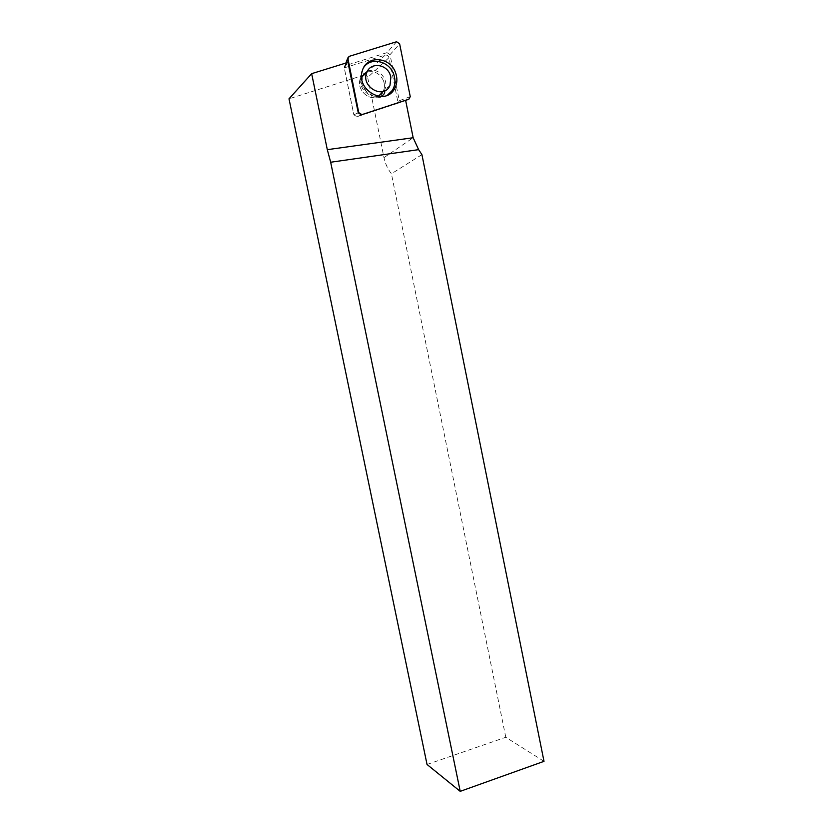 <?xml version="1.0" encoding="UTF-8"?>
<svg xmlns="http://www.w3.org/2000/svg" width="833" height="833" viewBox="0 0 833 833"><rect width="100%" height="100%" fill="white"/><g stroke="black" fill="none" stroke-linecap="round" stroke-linejoin="round"><path stroke-width="0.62" stroke-dasharray="4.17 3.12" d="M410.252 96.628L399.319 100.72L390.031 54.666L399.621 43.795M396.57 41.744L387.022 52.646L345.685 65.515L349.204 56.352M346.278 62.923L344.31 68.056L353.848 114.767L356.93 116.745L405.64 100.397M383.524 80.853C379.869 73.325 374.34 70.42 366.936 72.138C374.34 70.42 379.869 73.325 383.524 80.853C384.815 84.497 384.731 87.965 383.253 91.245C384.731 87.965 384.815 84.497 383.524 80.853M363.865 73.856L360.606 78.135C355.431 88.527 368.8 102.063 378.432 96.305C368.8 102.063 355.431 88.527 360.606 78.135L363.865 73.856M344.31 68.056L345.685 65.515M387.022 52.646L390.031 54.666M399.319 100.72L397.997 103.23M344.279 67.879L385.169 55.124C387.043 54.822 388.303 55.665 388.959 57.664L398.143 103.177L356.93 116.745L353.848 114.767L344.279 67.879L347.965 62.402M387.418 95.201C383.222 97.607 378.682 97.992 373.767 96.347L367.936 92.994C361.637 87.163 359.419 80.28 361.293 72.346L363.886 67.202M385.169 55.124L364.083 75.074C365.864 74.783 367.072 75.574 367.686 77.448L388.959 57.664M421.925 154.626L391.416 173.764C387.699 168.953 385.221 163.58 383.982 157.635L367.686 77.448M427.037 764.475L505.787 737.278L544.001 761.341M505.787 737.278L391.416 173.764M364.083 75.074L288.999 98.825M398.143 103.177L405.619 100.314M353.848 114.767L358.263 112.84L353.848 114.767M361.387 114.86L356.93 116.745L361.387 114.86M367.405 71.211C375.11 68.806 380.962 71.607 384.95 79.593C386.252 83.258 386.158 86.726 384.679 90.016C378.588 104.51 355.087 91.057 361.959 76.855L361.616 77.167M383.982 157.635L413.158 137.737M344.289 67.14L345.851 63.058M398.861 102.626L409.774 98.575M389.959 85.497L383.253 91.245L384.679 90.016L384.742 91.172M380.494 96.503L373.767 96.347M361.98 79.978L362.397 83.727C362.24 85.31 364.083 88.402 367.936 92.994M361.293 72.346L362.334 70.805"/><path stroke-width="1.25" d="M410.252 96.628L399.621 43.795L396.57 41.744L349.204 56.352L347.798 57.977L358.763 112.622L361.897 114.642L408.909 99.179L410.252 96.628L408.909 99.179L361.897 114.642L358.763 112.622L347.809 58.935L349.204 56.352L396.57 41.744L399.621 43.795L410.252 96.628M366.936 72.138L363.865 73.856L366.936 72.138M378.432 96.305L383.17 91.422L378.432 96.305M395.592 72.783C390.354 56.529 366.301 54.895 362.334 70.805C355.743 89.818 384.648 106.353 394.217 89.339C397.216 84.331 397.674 78.812 395.592 72.783M363.886 67.202C371.164 56.717 389.334 61.142 393.676 74.262C395.706 80.124 395.259 85.497 392.343 90.38L387.418 95.201M390.885 77.188L390.229 74.928C386.679 64.006 370.841 62.006 366.968 72.107C360.012 86.507 383.805 100.179 389.959 85.497L390.885 77.188M311.657 73.668L288.999 98.825L427.037 764.475L460.212 791.35L544.001 761.341L421.925 154.626L418.624 149.648L330.67 162.237L327.307 149.669L311.657 73.668L347.965 62.402L358.263 112.84L361.387 114.86L405.619 100.314L413.158 137.737L418.624 149.648M460.212 791.35L330.67 162.237M347.809 58.935L346.278 62.923M405.64 100.397L408.909 99.179M361.98 79.978L361.959 76.855L367.405 71.211M327.307 149.669L413.158 137.737M345.851 63.058L347.788 58.008M384.742 91.172C385.002 93.463 383.586 95.243 380.494 96.503M392.343 90.38L394.217 89.339M361.616 77.167L366.968 72.107"/></g></svg>
